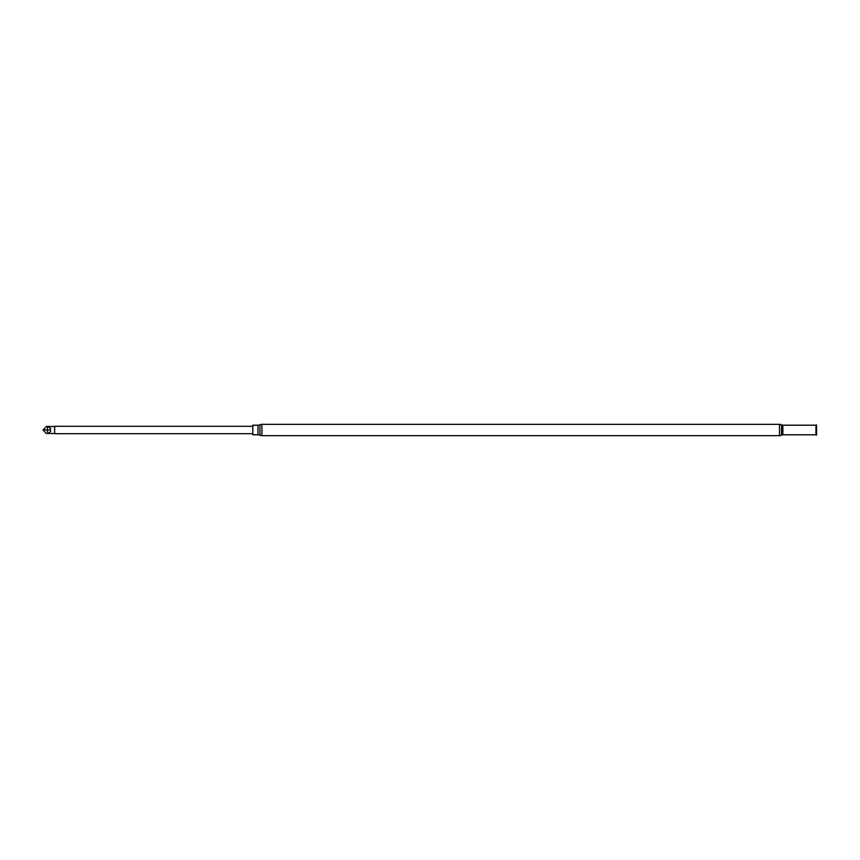 <?xml version="1.0" encoding="UTF-8"?>
<svg xmlns="http://www.w3.org/2000/svg" width="860" height="860" viewBox="0 0 860 860"><rect width="100%" height="100%" fill="white"/><g stroke="black" fill="none" stroke-linecap="round" stroke-linejoin="round"><path stroke-width="1.29" d="M54.653 433.687L54.653 426.313L54.653 433.687L252.819 433.687M54.416 426.549L46.451 426.388L47.794 426.463L50.74 428.56L50.192 430L50.74 431.44L47.794 433.537L47.192 430L50.192 430M54.416 433.451L47.794 433.537M54.653 426.313L252.819 426.313M259.935 435.224A4.665 4.665 0 0 0 261.913 435.665L779.493 435.665A4.192 4.192 0 0 0 781.514 435.149L781.514 424.851A4.192 4.192 0 0 0 779.493 424.335L261.913 424.335A4.665 4.665 0 0 0 259.935 424.775A4.665 4.665 0 0 1 257.946 425.216L252.819 425.216L252.819 434.784L257.946 434.784A4.665 4.665 0 0 1 259.935 435.224L259.935 424.775M781.514 435.149A2.795 2.795 0 0 1 782.858 434.805L815.968 434.805L815.968 425.195L782.858 425.195A2.795 2.795 0 0 1 781.514 424.851M815.968 434.805L816.538 435.063L816.538 424.937L815.968 425.195M816.538 435.063L816.538 424.937M46.451 426.388L43 430L47.192 430L47.794 426.463M46.451 433.612L43 430M261.913 435.665L261.913 424.335M257.946 434.784L257.946 425.216M782.858 434.805L782.858 425.195M816.194 434.87L816.194 425.13M779.493 435.665L779.493 424.335"/></g></svg>
